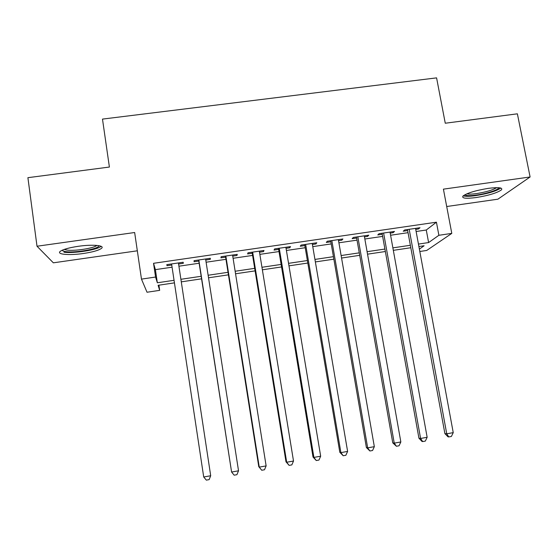 <?xml version="1.0" encoding="UTF-8"?>
<svg xmlns="http://www.w3.org/2000/svg" width="558" height="558" viewBox="0 0 558 558"><rect width="100%" height="100%" fill="white"/><g stroke="black" fill="none" stroke-linecap="round" stroke-linejoin="round"><path stroke-width="0.84" d="M83.505 253.471C92.691 252.083 98.668 250.389 101.437 248.401C105.399 245.443 92.74 244.174 78.273 246.301C68.99 247.703 62.977 249.391 60.236 251.365C56.184 254.476 69.541 255.557 83.505 253.471M476.134 197.546C488.731 195.488 497.178 192.915 501.475 189.839C502.953 187.593 498.601 187.097 488.41 188.346C475.618 190.452 467.144 193.019 462.98 196.046C461.55 198.334 465.93 198.836 476.134 197.546M158.911 285.173L159.679 290.348L147.026 292.239L141.474 279.119L155.57 277.04L157.342 282.78L174.054 280.304M446.707 206.516L497.91 199.185L530.1 176.977L517.378 113.818L445.263 123.227L436.586 77.869L102.484 119.098L109.396 167.044L27.9 177.681L37.009 246.231L53.352 262.825L137.324 250.807M416.129 231.5L426.277 230.015L436.426 222.196L438.881 235.288L451.792 233.39L426.71 250.458L419.818 251.484M178.581 264.011L183.282 263.327L183.191 262.246L166.8 264.638L167.016 265.699L171.752 265.008M205.769 260.042L210.233 259.393L210.338 258.291L194.079 260.663L194.086 261.744L198.808 261.06M232.742 256.108L236.969 255.487L237.269 254.364L221.135 256.715L220.954 257.824L225.627 257.14M259.505 252.202L263.495 251.616L263.99 250.465L247.982 252.802L247.606 253.939L252.244 253.262M286.052 248.324L289.811 247.773L290.502 246.601L274.62 248.917L274.048 250.075L278.651 249.405M312.396 244.481L315.926 243.965L316.805 242.765L301.048 245.067L300.281 246.245L304.856 245.583M338.532 240.665L341.845 240.184L342.905 238.964L327.274 241.244L326.318 242.451L330.852 241.788M364.472 236.878L367.555 236.432L368.803 235.19L353.291 237.45L352.154 238.678L356.653 238.022M390.202 233.125L393.076 232.707L394.499 231.437L379.105 233.683L377.787 234.939L382.251 234.283M436.426 222.196L153.534 263.306L155.389 269.64L172.08 267.198M178.916 266.201L199.143 263.243M206.104 262.225L225.976 259.317M233.091 258.277L252.593 255.424M259.854 254.357L279.007 251.56M286.414 250.472L305.219 247.724M312.759 246.622L331.222 243.923M338.908 242.8L357.029 240.142M364.848 238.998L382.635 236.397M390.586 235.239L408.044 232.686M415.738 229.394L418.395 229.01L420 227.72L404.724 229.952L403.225 231.221L407.661 230.573M141.474 279.119L134.652 232.519L37.009 246.231M153.534 263.306L155.57 277.04M530.1 176.977L443.415 189.148L451.792 233.39M174.445 282.864L158.116 285.291L159.679 290.348M419.379 249.112L424.108 245.764L418.905 246.538M410.807 247.738L393.32 250.34M385.355 251.519L367.534 254.169M359.708 255.334L341.552 258.033M333.858 259.177L315.368 261.925M307.807 263.048L288.974 265.845M281.553 266.947L262.372 269.8M255.097 270.881L235.553 273.783M228.431 274.843L208.532 277.8M201.55 278.84L181.287 281.853M418.451 244.076L428.614 242.57L438.881 235.288M180.897 279.293L201.159 276.287M208.134 275.254L228.027 272.304M235.155 271.251L254.685 268.349M261.96 267.275L281.141 264.429M288.556 263.334L307.381 260.544M314.942 259.421L333.426 256.68M341.119 255.543L359.268 252.851M367.094 251.693L384.908 249.049M392.874 247.871L410.353 245.276M426.277 230.015L428.614 242.57M155.389 269.64L157.342 282.78M418.207 227.985L418.395 229.01M392.888 231.675L393.076 232.707M367.373 235.392L367.555 236.432M341.663 239.145L341.845 240.184M315.751 242.918L315.926 243.965M289.637 246.727L289.811 247.773M263.32 250.563L263.495 251.616M236.801 254.434L236.969 255.487M210.066 258.333L210.233 259.393M183.122 262.26L183.282 263.327M166.856 264.631L167.016 265.699M407.473 229.547L444.893 433.608L446.735 433.803L409.188 229.296M453.242 432.645L451.373 436.461L448.778 436.921L446.735 433.803L453.242 432.645L415.55 228.368M448.778 436.921L448.032 436.837L444.893 433.608M498.852 187.718C498.733 189.755 486.695 193.661 476.553 195.035C469.85 195.935 465.958 195.844 464.863 194.763M466.844 193.828C468.748 194.289 472.033 194.198 476.699 193.556C486.137 192.036 492.784 190.062 496.641 187.641M463.203 195.844C465.407 196.535 469.606 196.458 475.8 195.607C488.013 193.626 496.355 191.108 500.826 188.053M98.954 245.687L98.899 245.918C98.341 249.007 75.546 252.997 66.102 251.665C63.779 251.379 62.489 250.891 62.21 250.214M64.191 249.426L66.995 250.089C74.953 251.226 93.918 248.247 96.862 245.408M63.961 252.216C73.956 253.59 97.531 249.851 101.012 246.35L101.075 246.294M382.07 233.251L418.932 438.218L420.593 438.449L383.604 233.028M427.149 437.284L425.315 441.106L422.692 441.573L420.593 438.449L427.149 437.284L390.021 232.093M422.692 441.573L422.022 441.469L418.932 438.218M356.471 236.983L392.769 442.871L394.241 443.136L357.824 236.787M400.846 441.957L399.04 445.786L396.403 446.254L394.241 443.136L400.846 441.957L364.283 235.846M396.403 446.254L392.769 442.871M330.678 240.749L366.397 447.551L367.673 447.851L331.843 240.575M374.334 446.672L372.563 450.508L369.905 450.983L367.673 447.851L374.334 446.672L338.357 239.626M369.905 450.983L366.397 447.551M304.675 244.537L339.808 452.273L340.896 452.615L305.651 244.397M347.613 451.422L345.869 455.265L343.191 455.74L340.896 452.615L347.613 451.422L312.222 243.434M343.191 455.74L339.808 452.273M278.477 248.359L313.017 457.037L313.903 457.407L279.258 248.24M320.669 456.207L318.96 460.057L316.26 460.538L313.903 457.407L320.669 456.207L285.877 247.278M316.26 460.538L313.017 457.037M252.076 252.202L286.003 461.836L286.686 462.247L252.662 252.118M293.508 461.034L291.834 464.898L289.114 465.379L286.686 462.247L293.508 461.034L259.331 251.149M289.114 465.379L286.003 461.836M225.46 256.087L258.772 466.669L259.254 467.123L225.851 256.031M266.131 465.902L264.492 469.766L261.744 470.255L259.254 467.123L266.131 465.902L232.574 255.048M261.744 470.255L258.772 466.669M198.641 259.993L231.591 472.04L198.829 259.965M238.531 470.806L236.92 474.684L234.151 475.179L231.591 472.04L238.531 470.806L205.602 258.982M178.421 262.944L210.701 475.751L203.705 476.992L171.585 263.941M210.701 475.751L209.131 479.636L206.334 480.131L203.705 476.992M98.494 245.611L98.899 245.918"/></g></svg>
